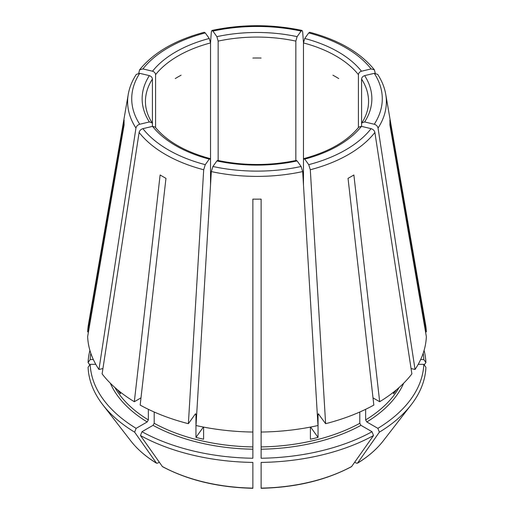 <?xml version="1.0" encoding="UTF-8"?>
<svg xmlns="http://www.w3.org/2000/svg" width="514" height="514" viewBox="0 0 514 514"><rect width="100%" height="100%" fill="white"/><g stroke="black" fill="none" stroke-linecap="round" stroke-linejoin="round"><path stroke-width="0.77" d="M205.266 32.915A125.281 72.333 0 0 0 142.898 68.921L152.529 71.221C154.354 71.844 155.369 72.988 155.581 74.652A111.557 64.411 180 0 1 210.522 42.938L209.256 38.473L205.266 32.915L204.302 32.305M139.737 73.329A125.281 72.333 0 0 0 139.737 124.253L149.368 121.947A114.866 66.319 180 0 1 149.368 75.629L139.737 73.329L136.332 74.389M149.368 75.629C151.193 76.252 152.208 77.396 152.42 79.06L152.42 123.913L152.086 122.814L149.368 121.947M210.522 185.059L210.522 160.04L210.02 158.627L209.256 159.109A114.866 66.319 180 0 1 152.529 126.354L155.138 127.08M296.36 160.452L297.111 160.933A114.866 66.319 180 0 1 216.889 160.933L217.64 160.452M89.911 350.4A168.965 97.551 0 0 0 88.087 362.511L89.777 364.901M358.862 127.08L361.471 126.354A114.866 66.319 180 0 1 304.744 159.109L303.98 158.627L303.478 160.04L303.478 42.938A111.557 64.411 180 0 1 358.419 74.652C358.631 72.988 359.646 71.844 361.471 71.221L371.102 68.921L374.385 69.82L375.265 73.219M110.337 383.219A151.225 87.309 0 0 0 147.184 421.962L136.12 428.348A166.87 96.343 0 0 1 90.181 364.323L95.784 364.323M361.58 79.06C361.792 77.396 362.807 76.252 364.632 75.629A114.866 66.319 180 0 1 364.632 121.947L361.914 122.814L361.58 123.913L361.58 79.06A111.557 64.411 180 0 1 368.557 101.489C368.564 108.724 366.341 115.836 361.888 122.807M153.031 425.335A151.225 87.309 0 0 0 252.869 449.21L252.869 458.244A166.87 96.343 0 0 1 141.967 431.721L153.031 425.335L154.2 423.311L154.2 412.01M371.102 68.921A125.281 72.333 0 0 0 308.734 32.915L304.744 38.473L303.478 42.938M261.131 449.21A151.225 87.309 0 0 0 360.969 425.335L372.033 431.721A166.87 96.343 0 0 1 261.131 458.244L261.131 432.049A169.408 97.808 0 0 0 317.993 425.521L302.669 171.58L301.101 166.491L297.111 160.933M360.969 425.335L359.8 423.311L359.8 412.01M373.01 397.875L379.673 401.723L353.876 174.966A132.94 76.753 180 0 1 348.036 178.339L373.832 405.096A169.408 97.808 0 0 1 325.625 423.69L318.288 413.757M372.033 431.721L373.517 435.544L351.55 466.648C325.927 480.256 295.788 487.471 261.138 488.3M152.529 126.354L142.898 128.661C140.849 129.31 139.583 130.582 139.114 132.464L102.119 373.89A169.408 97.808 0 0 0 134.327 401.723L140.99 397.875M117.571 389.824A149.574 86.358 0 0 0 120.443 393.801L120.443 392.156M332.911 75.205A111.557 64.411 180 0 1 338.752 78.578M216.889 160.933L212.899 166.491L211.331 171.58L196.007 425.521A169.408 97.808 0 0 0 252.869 432.049L252.869 199.117A132.94 76.753 180 0 0 261.131 199.117L261.131 432.049M203.39 427.05L195.962 437.401A149.574 86.358 0 0 0 203.602 439.226L203.602 427.089M252.869 58.043A111.557 64.411 180 0 1 261.131 58.043M310.61 427.05L318.037 437.401A149.574 86.358 0 0 1 310.398 439.226L310.398 427.089M175.248 78.578A111.557 64.411 180 0 1 181.089 75.205M364.632 121.947L374.263 124.253C376.319 124.902 377.578 126.174 378.047 128.057L415.049 369.482L411.065 368.532M361.58 126.38L361.58 123.913M393.557 392.156L393.557 393.801A149.574 86.358 0 0 0 396.429 389.824M98.951 369.482A169.408 97.808 0 0 1 87.643 336.657L124.125 124.793A132.94 76.753 180 0 1 124.125 120.019L87.643 331.883A169.408 97.808 0 0 1 88.434 324.552L128.269 94.268A129.374 74.691 0 0 0 135.953 128.057L98.951 369.482L102.935 368.532M90.181 364.323L88.087 367.285A168.965 97.551 0 0 0 102.755 404.724A168.965 97.551 0 0 0 134.636 432.171L156.577 463.262C145.854 456.676 137.257 449.23 130.787 440.909A138.26 79.824 0 0 0 156.359 463.056L157.625 463.165L159.25 462.227M358.419 127.581L358.419 74.652M147.184 421.962L148.353 419.938L148.353 409.317M136.12 428.348L134.636 432.171M209.256 159.109L205.266 164.666L203.698 169.755L188.375 423.69A169.408 97.808 0 0 1 140.168 405.096L165.964 178.339A132.94 76.753 180 0 1 160.124 174.966L134.327 401.723M308.734 32.915L309.698 32.305M218.154 160.522L218.154 41.107A111.557 64.411 180 0 1 295.846 41.107L295.846 160.522M216.889 36.648A114.866 66.319 180 0 1 297.111 36.648L301.101 31.091A125.281 72.333 0 0 0 212.899 31.091L216.889 36.648L218.154 41.107M212.899 31.091L211.954 30.474L211.331 31.81L210.522 43.022M252.869 449.21L252.869 432.049M141.967 431.721L140.483 435.544A168.965 97.551 0 0 0 252.869 462.42L252.869 487.921M418.216 364.323L423.819 364.323A166.87 96.343 0 0 1 377.88 428.348L366.816 421.962L365.647 419.938L365.647 409.317M424.089 350.4A168.965 97.551 0 0 1 425.913 362.511L423.819 359.549A166.87 96.343 0 0 0 423.189 353.246M318.037 437.401L318.037 414.457A149.574 86.358 0 0 0 318.853 414.245M195.962 437.401L195.962 414.457L195.333 413.995L195.712 413.757M140.483 435.544L162.45 466.648C188.073 480.256 218.212 487.471 252.862 488.3M261.131 487.921L261.131 462.42A168.965 97.551 0 0 0 373.517 435.544M377.88 428.348L379.364 432.171A168.965 97.551 0 0 0 411.245 404.724A168.965 97.551 0 0 0 425.913 367.285L423.819 364.323M379.364 432.171L357.423 463.262C368.146 456.676 376.743 449.23 383.213 440.909L411.245 404.724M383.213 440.909A138.26 79.824 0 0 1 357.641 463.056L356.375 463.165L354.75 462.227M425.913 362.511L424.223 364.901M188.375 423.69L195.333 413.995M90.811 353.246A166.87 96.343 0 0 0 90.181 359.549L93.349 359.549M90.181 359.549L88.087 362.511M88.466 331.883L87.643 331.883M379.673 401.723A169.408 97.808 0 0 0 411.881 373.89L374.886 132.464C374.417 130.582 373.151 129.31 371.102 128.661L361.471 126.354M415.049 369.482A169.408 97.808 0 0 0 426.357 336.657L389.875 124.793A132.94 76.753 180 0 0 389.875 120.019L426.357 331.883A169.408 97.808 0 0 0 425.566 324.552L385.731 94.268C384.523 87.38 381.844 80.749 377.687 74.389M318.667 413.995L318.037 414.457M423.819 359.549L420.651 359.549M425.534 331.883L426.357 331.883M152.42 126.38L152.42 123.913M155.581 127.581L155.581 74.652M210.522 160.04L210.522 42.938M303.478 185.059L303.478 160.04M297.111 36.648L295.846 41.107M261.131 342.896L261.131 343.461M304.744 159.109L308.734 164.666L310.302 169.755L325.625 423.69M364.632 75.629L374.263 73.329L377.668 74.389M301.101 31.091L302.046 30.474L302.669 31.81L303.478 43.022M139.737 124.253C137.681 124.902 136.422 126.174 135.953 128.057M142.898 68.921L139.615 69.82L138.735 73.219M152.529 71.221A114.866 66.319 180 0 1 209.256 38.473M152.112 122.807C147.659 115.836 145.436 108.724 145.443 101.489A111.557 64.411 180 0 1 152.42 79.06M304.744 38.473A114.866 66.319 180 0 1 361.471 71.221M261.131 446.91A149.574 86.358 0 0 0 359.8 423.311M365.647 419.938A149.574 86.358 0 0 0 399.127 387.498M114.873 387.498A149.574 86.358 0 0 0 148.353 419.938M154.2 423.311A149.574 86.358 0 0 0 252.869 446.91M195.147 414.245A149.574 86.358 0 0 0 195.962 414.457M162.199 466.429A138.26 79.824 0 0 0 252.869 488.114M261.131 488.114A138.26 79.824 0 0 0 351.801 466.429M366.816 421.962A151.225 87.309 0 0 0 403.663 383.219M139.114 132.464A129.374 74.691 0 0 0 203.698 169.755M142.898 128.661A125.281 72.333 0 0 0 205.266 164.666M211.331 171.58A129.374 74.691 0 0 0 302.669 171.58M212.899 166.491A125.281 72.333 0 0 0 301.101 166.491M310.302 169.755A129.374 74.691 0 0 0 374.886 132.464M308.734 164.666A125.281 72.333 0 0 0 371.102 128.661M378.047 128.057A129.374 74.691 0 0 0 385.731 94.268M374.263 124.253A125.281 72.333 0 0 0 374.263 73.329M155.151 127.042C166.626 141.183 184.924 151.701 210.053 158.595M217.628 160.407C243.874 165.855 270.126 165.855 296.372 160.407M303.947 158.595C329.069 151.701 347.374 141.183 358.849 127.042M130.787 440.909L102.755 404.724M374.391 69.795C360.417 52.576 338.861 40.066 309.724 32.273M302.033 30.435C272.009 24.132 241.991 24.132 211.967 30.435M136.313 74.389C132.156 80.749 129.477 87.38 128.269 94.268M139.609 69.795C153.583 52.576 175.139 40.066 204.276 32.273"/></g></svg>
